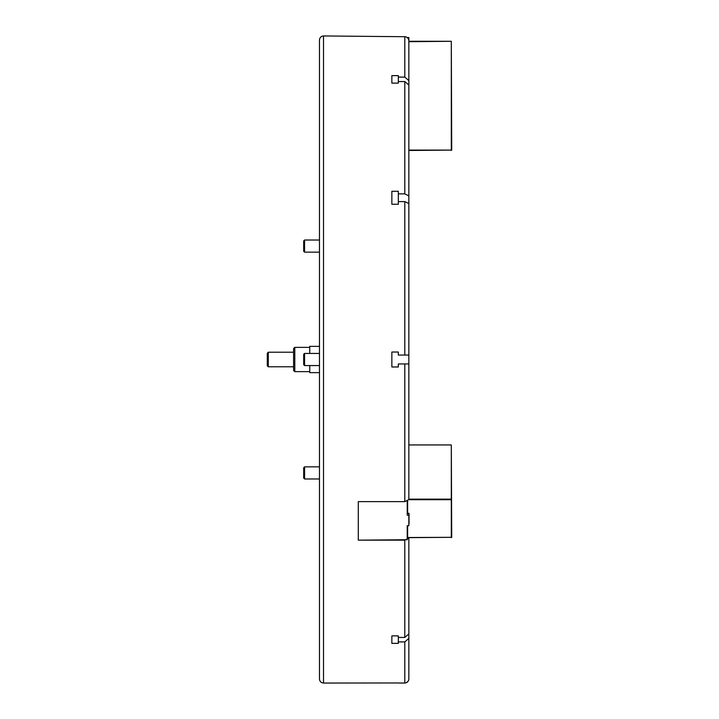 <?xml version="1.0" encoding="UTF-8"?>
<svg xmlns="http://www.w3.org/2000/svg" width="719" height="719" viewBox="0 0 719 719"><rect width="100%" height="100%" fill="white"/><g stroke="black" fill="none" stroke-linecap="round" stroke-linejoin="round"><path stroke-width="1.08" d="M408.841 638.4L404.797 641.896L398.326 641.896L398.326 643.37L391.855 643.37L391.855 635.884L398.326 635.884L398.326 637.447L404.797 637.447L408.841 633.951L408.841 537.668L408.841 678.979L408.841 537.668M408.841 363.949L404.797 363.949L404.797 501.628L408.841 499.597L408.841 203.612L404.797 201.59L398.326 201.59L398.326 204.25L391.855 204.25L391.855 191.29L398.326 191.29L398.326 193.887L404.797 193.887L408.841 195.91L408.841 85.049L404.797 81.553L398.326 81.553L398.326 83.116L391.855 83.116L391.855 75.63L398.326 75.63L398.326 77.104L404.797 77.104L408.841 80.6L408.841 236.389M319.461 165.37L319.461 553.63M323.505 683.05L323.505 35.95C321.051 36.193 319.703 37.541 319.461 39.994L319.461 679.006C319.703 681.459 321.051 682.807 323.505 683.05L398.326 682.96M404.797 363.949L398.326 363.949L398.326 366.987L391.855 366.987L391.855 352.022L398.326 352.022L398.326 355.051L408.841 355.051M391.855 83.116L391.855 75.63M323.505 35.95L404.797 36.714C407.251 36.957 408.599 38.305 408.841 40.767L408.841 80.6M398.326 77.104L398.326 83.116M391.855 643.37L391.855 635.884M391.855 191.29L391.855 198.336M391.855 203.189L391.855 204.25M398.326 641.896L398.326 635.884M408.841 195.91L408.841 291.177M398.326 193.887L398.326 204.25M408.841 150.082L451.307 150.082L408.841 150.487L408.841 157.326M408.841 165.037L408.841 172.74M408.841 180.451L408.841 188.144M408.841 195.856L408.841 203.558M408.841 211.269L408.841 218.962M408.841 226.674L408.841 234.376M408.841 260.008L408.841 276.482M408.841 403.988L408.841 369.207M405.57 682.942L404.797 683.023C407.26 682.78 408.608 681.432 408.841 678.979M407.044 37.397L405.588 36.795M408.76 679.761L408.536 680.525M408.167 681.217L406.343 682.708M404.797 501.628L358.287 501.628L358.287 540.158L404.797 540.158L408.841 538.127M398.326 683.023L404.797 683.023L404.797 641.896M358.287 540.158L407.224 539.726L407.224 525.724L407.224 537.668L451.712 537.318L451.307 444.944L408.841 444.944M407.278 37.568L408.841 37.568L408.841 41.289L451.307 41.289L408.841 41.693M451.712 150.082L451.307 41.693L451.307 150.487M409.039 513.348L409.039 523.863L409.039 513.348L407.224 513.15M408.841 499.139L451.307 499.139L451.307 499.696L408.841 499.696M451.307 444.944L451.307 537.668M407.628 501.053L407.628 513.348M407.628 525.724L407.628 537.515L451.712 537.318M407.224 501.224L407.224 515.208L408.841 515.208L408.841 525.724L407.224 525.724M408.841 515.208L408.841 513.348M304.577 252.153L303.688 251.264L303.688 240.91L304.577 240.02L304.577 252.153L319.056 252.153M304.577 365.567L303.688 364.677L303.688 354.323L304.577 353.433L304.577 365.567L319.056 365.567M304.577 478.98L303.688 478.09L303.688 467.736L304.577 466.847L304.577 478.98L319.056 478.98M294.79 371.633L293.577 370.42L293.577 348.58L294.79 347.367L294.79 371.633L309.754 371.633M268.295 366.78L267.288 365.764L267.288 353.236L268.295 352.22L268.295 366.78L293.577 366.78M319.056 346.36L309.754 346.36L309.754 353.433M309.754 365.567L309.754 372.64L319.056 372.64M404.797 201.59L404.797 355.051M404.797 81.553L404.797 193.887M404.797 36.714L404.797 77.104M404.797 540.158L404.797 637.447M304.577 240.02L319.056 240.02L304.577 240.02L303.688 240.91M304.577 353.433L319.056 353.433M304.577 466.847L319.056 466.847L304.577 466.847L303.688 467.736M309.754 347.367L294.79 347.367M268.295 352.22L293.577 352.22"/></g></svg>
